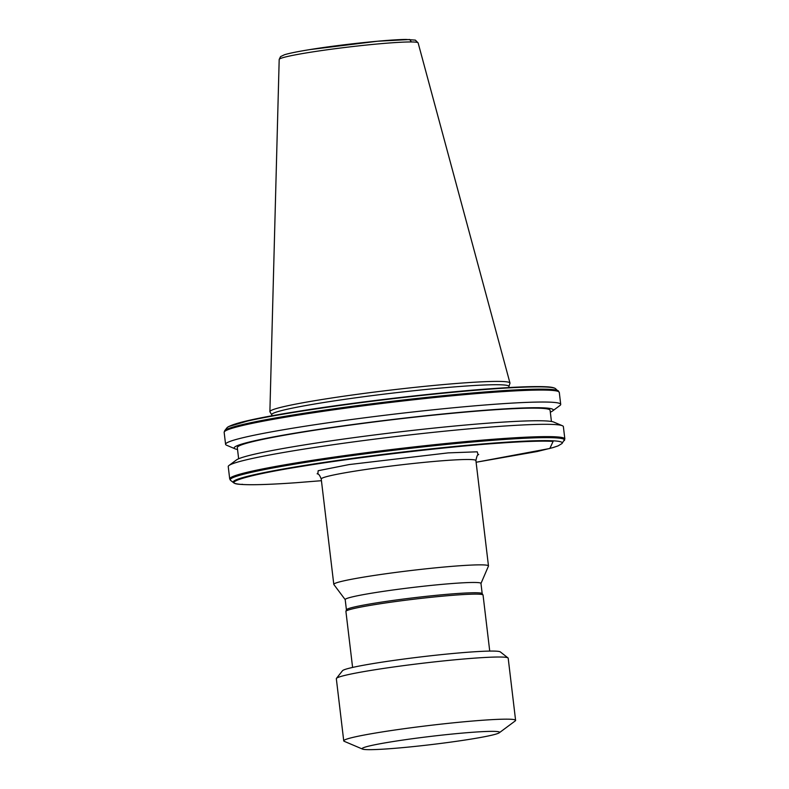 <?xml version="1.0" encoding="UTF-8"?>
<svg xmlns="http://www.w3.org/2000/svg" width="789" height="789" viewBox="0 0 789 789"><rect width="100%" height="100%" fill="white"/><g stroke="black" fill="none" stroke-linecap="round" stroke-linejoin="round"><path stroke-width="1.18" d="M228.79 426.533L251.454 419.876L296.95 411.542C349.655 402.794 442.077 391.955 492.514 388.612L493.717 388.859A165.7 9.823 -6.8 0 1 525.74 387.093A165.7 9.823 -6.8 0 1 546.955 387.074A165.7 9.823 -6.8 0 1 555.466 388.612L559.293 392.389A168.757 10.01 173.2 0 0 550.061 390.259A168.757 10.01 -6.8 0 0 496.823 392.034A168.757 10.01 -6.8 0 0 295.116 415.616A168.757 10.01 -6.8 0 0 224.155 432.352L225.585 444.315A168.757 10.01 173.2 0 0 226.601 445.233L235.122 448.852A160.67 9.527 -6.8 0 1 301.723 432.047A160.67 9.527 -6.8 0 1 473.834 411.138A160.67 9.527 -6.8 0 1 552.517 411.01A160.67 9.527 -6.8 0 1 550.318 412.183M296.299 482.7L321.439 480.698L296.398 482.7C271.15 484.485 253.21 485.087 242.578 484.505C237.381 484.16 234.372 483.558 233.534 482.69A165.7 9.823 173.2 0 1 302.848 465.707A165.7 9.823 173.2 0 1 500.127 442.609L499.013 443.171C448.576 446.515 356.164 457.354 303.459 466.092C246.908 474.968 218.228 483.657 242.785 484.485L242.045 484.229M317.789 474.021L318.184 470.717L349.202 464.553L448.211 452.876L477.237 451.811L478.085 454.908M271.741 414.758L269.966 411.897A120.895 7.17 -6.8 0 1 269.887 411.641A120.895 7.17 -6.8 0 1 320.728 399.717A120.895 7.17 -6.8 0 1 444.335 384.49A120.895 7.17 -6.8 0 1 509.97 383.02A120.895 7.17 -6.8 0 1 509.96 383.276L508.905 386.472M271.87 415.823L271.722 414.659A119.425 7.081 -6.8 0 1 321.942 402.814A119.425 7.081 -6.8 0 1 444.503 387.734A119.425 7.081 -6.8 0 1 508.895 386.383L509.033 387.547M563.376 426.642A168.757 10.01 173.2 0 0 562.36 425.725A168.757 10.01 173.2 0 0 299.199 449.868A168.757 10.01 173.2 0 0 229.007 465.471A168.757 10.01 173.2 0 0 228.238 466.605L229.707 478.913A168.757 10.01 -6.8 0 1 300.668 462.176A168.757 10.01 -6.8 0 1 502.376 438.595A168.757 10.01 -6.8 0 1 555.614 436.82A168.757 10.01 -6.8 0 1 564.845 438.95L563.376 426.642M562.36 425.725L553.839 422.105A160.67 9.527 173.2 0 0 303.282 445.085A160.67 9.527 173.2 0 0 236.444 459.948L229.007 465.471M551.432 421.474L550.101 410.31A157.504 9.34 173.2 0 0 465.175 412.105A157.504 9.34 173.2 0 0 303.538 431.987A157.504 9.34 173.2 0 0 237.311 447.61L238.643 458.774M552.517 411.01L559.953 405.487A168.757 10.01 173.2 0 0 560.713 404.353A168.757 10.01 173.2 0 0 469.731 406.276A168.757 10.01 173.2 0 0 296.546 427.579A168.757 10.01 173.2 0 0 225.585 444.315M345.207 599.66L333.865 584.531A77.884 4.616 -6.8 0 1 333.796 584.383A77.884 4.616 -6.8 0 1 366.55 576.651A77.884 4.616 -6.8 0 1 446.485 566.818A77.884 4.616 -6.8 0 1 488.47 565.93A77.884 4.616 -6.8 0 1 488.45 566.098L480.974 583.475M346.42 609.828L345.197 599.591A68.367 4.053 -6.8 0 1 373.947 592.815A68.367 4.053 -6.8 0 1 444.108 584.185A68.367 4.053 -6.8 0 1 480.965 583.406L482.187 593.644M352.594 667.435L345.917 611.445A69.057 4.093 -6.8 0 1 345.927 611.327L346.44 609.769A68.367 4.053 -6.8 0 1 375.169 603.102A68.367 4.053 -6.8 0 1 469.78 592.845A68.367 4.053 -6.8 0 1 482.158 593.594L483.016 594.975A69.057 4.093 -6.8 0 1 483.055 595.084L489.732 651.083M345.927 611.327A69.057 4.093 -6.8 0 1 374.953 604.591A69.057 4.093 -6.8 0 1 470.52 594.225A69.057 4.093 -6.8 0 1 483.016 594.975M508.008 657.927L500.325 651.901A79.62 4.724 173.2 0 0 455.47 653.262A79.62 4.724 173.2 0 0 375.86 663.125A79.62 4.724 173.2 0 0 342.495 670.729L336.449 678.382A86.543 5.128 -6.8 0 1 372.724 670.117A86.543 5.128 -6.8 0 1 459.247 659.397A86.543 5.128 -6.8 0 1 508.008 657.927A86.543 5.128 -6.8 0 1 508.195 658.213L515.602 720.357A86.543 5.128 -6.8 0 1 515.207 720.939L499.279 732.774A69.235 4.103 -6.8 0 1 470.481 739.185A69.235 4.103 -6.8 0 1 362.526 749.086A69.235 4.103 -6.8 0 1 391.216 741.847A69.235 4.103 -6.8 0 1 465.382 732.833A69.235 4.103 -6.8 0 1 499.279 732.774M362.526 749.086L344.26 741.325A86.543 5.128 -6.8 0 1 343.738 740.851A86.543 5.128 -6.8 0 1 380.13 732.271A86.543 5.128 -6.8 0 1 468.942 721.343A86.543 5.128 -6.8 0 1 515.602 720.357M562.015 443.526L558.089 445.884L552.862 447.639L537.151 451.525L476.112 462.255L549.844 448.477L553.365 440.824A165.7 9.823 173.2 0 1 562.015 443.526L564.845 438.95M237.528 449.483A160.67 9.527 -6.8 0 1 235.122 448.852M343.738 740.851L336.331 678.708A86.543 5.128 -6.8 0 1 336.449 678.382M308.607 52.547A69.965 4.152 173.2 0 0 279.188 59.451L280.549 56.621L284.464 54.747C289.277 53.267 297.818 51.541 310.077 49.559C340.384 44.598 388.08 39.558 406.079 39.45L415.369 40.131L418.121 42.882A69.965 4.152 173.2 0 0 380.14 43.74A69.965 4.152 173.2 0 0 308.607 52.547M492.514 388.612L492.602 388.602C437.826 392.429 353.965 402.262 296.891 411.542C254.896 418.239 231.591 423.654 226.985 427.776A165.7 9.823 -6.8 0 1 296.437 411.957A165.7 9.823 -6.8 0 1 493.717 388.859M478.667 454.503C477.7 454.02 476.783 456.042 475.905 460.569A77.884 4.616 173.2 0 0 433.92 461.457A77.884 4.616 173.2 0 0 353.985 471.289A77.884 4.616 173.2 0 0 321.231 479.012C319.772 475.244 318.411 473.499 317.129 473.765M226.985 427.776L224.668 430.715A168.343 9.981 -6.8 0 1 295.234 414.639A168.343 9.981 -6.8 0 1 496.626 391.097A168.343 9.981 -6.8 0 1 528.196 389.371A168.343 9.981 -6.8 0 1 549.44 389.332A168.343 9.981 -6.8 0 1 558.405 390.91M564.332 440.587A168.343 9.981 -6.8 0 0 555.219 437.836A168.343 9.981 -6.8 0 0 502.415 439.601A168.343 9.981 173.2 0 0 301.023 463.133A168.343 9.981 173.2 0 0 230.595 480.383L233.534 482.69M500.127 442.609A165.7 9.823 -6.8 0 1 553.365 440.824M411.385 41.955L409.767 39.509L377.645 41.225L310.215 49.549M492.701 388.602A164.714 9.774 -6.8 0 1 546.215 386.807L546.955 387.074L546.215 386.807M499.013 443.171A164.714 9.774 -6.8 0 1 552.714 441.367M296.486 482.69A164.714 9.774 -6.8 0 1 242.785 484.485M418.121 42.882L509.97 383.02M560.713 404.353L559.293 392.389M488.47 565.93L475.905 460.569M279.188 59.451L269.887 411.641M492.602 388.602C517.85 386.817 535.79 386.216 546.422 386.797C550.969 386.995 553.977 387.596 555.466 388.612M224.668 430.715L224.155 432.352M333.796 584.383L321.231 479.012M229.707 478.913L230.595 480.383"/></g></svg>
